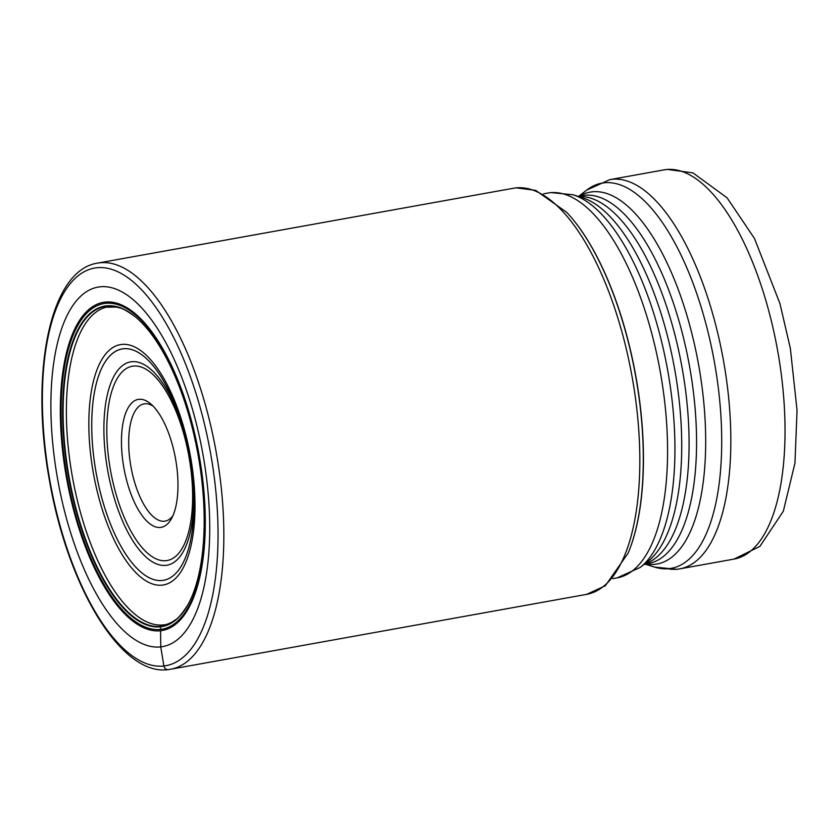<?xml version="1.0" encoding="UTF-8"?>
<svg xmlns="http://www.w3.org/2000/svg" width="839" height="839" viewBox="0 0 839 839"><rect width="100%" height="100%" fill="white"/><g stroke="black" fill="none" stroke-linecap="round" stroke-linejoin="round"><path stroke-width="1.26" d="M586.671 594.358A206.321 83.26 -100.2 0 0 632.522 379.197A206.321 83.26 -100.2 0 0 515.712 187.915A206.321 83.26 -100.2 0 0 513.552 188.23L97.565 263.121A206.321 83.26 79.8 0 1 99.715 262.806A206.321 83.26 79.8 0 1 216.535 454.088A206.321 83.26 79.8 0 1 170.674 669.239L586.671 594.358L605.297 585.769L628.159 553.069A203.982 82.316 -100.2 0 0 630.204 547.867A203.982 82.316 -100.2 0 0 570.572 216.609A203.478 82.107 79.8 0 1 570.614 216.672A203.478 82.107 79.8 0 1 630.236 547.804A203.478 82.107 79.8 0 1 630.215 547.836M570.614 216.672L570.572 216.609A203.982 82.316 -100.2 0 0 566.839 212.456L535.681 190.348L516.058 187.863L513.552 188.23M99.851 286.833A182.64 73.706 79.8 0 1 203.667 458.524A182.64 73.706 79.8 0 1 160.752 646.9A182.64 73.706 79.8 0 1 56.947 475.22A182.64 73.706 79.8 0 1 99.851 286.833M136.705 317.991A162.399 65.536 79.8 0 0 135.572 317.027C120.889 306.392 120.868 308.647 116.611 307.084L106.196 307.21A161.466 65.159 -100.2 0 0 72.469 477.286A161.466 65.159 -100.2 0 0 163.395 624.908A161.466 65.159 -100.2 0 0 163.479 624.898L160.805 626.334A162.399 65.536 -100.2 0 1 68.494 473.678A162.399 65.536 -100.2 0 1 106.647 306.172A162.399 65.536 79.8 0 1 135.572 317.027L137.732 318.904A162.776 65.683 79.8 0 0 106.259 305.868A162.776 65.683 -100.2 0 0 68.022 473.752A162.776 65.683 -100.2 0 0 160.532 626.764L160.752 646.9L163.888 665.988A4.331 3.964 83.5 0 0 168.513 669.564A206.321 83.26 79.8 0 0 170.674 669.239L168.282 669.595C121.047 676.57 67.613 586.346 49.375 480.002C29.785 372.936 49.7 270.158 97.565 263.121M137.732 318.904A162.776 65.683 79.8 0 1 198.046 454.675A162.776 65.683 79.8 0 1 188.869 602.958A162.776 65.683 79.8 0 1 160.532 626.764L160.805 626.334A162.399 65.536 79.8 0 0 187.496 605.464L188.869 602.958M175.823 460.401A64.981 26.219 -100.2 0 0 150.768 403.926A64.981 26.219 -100.2 0 0 138.886 399.322A64.981 26.219 -100.2 0 0 123.616 466.348A64.981 26.219 -100.2 0 0 160.553 527.427A64.981 26.219 -100.2 0 0 171.439 518.722A64.981 26.219 -100.2 0 0 175.823 460.401M153.212 406.233A59.569 24.037 -100.2 0 0 144.665 403.779A59.569 24.037 -100.2 0 0 144.046 403.874A59.569 24.037 -100.2 0 0 130.674 465.215A59.569 24.037 -100.2 0 0 164.528 521.218A59.569 24.037 -100.2 0 0 165.157 521.124A59.569 24.037 -100.2 0 0 172.928 515.712M96.537 267.777A201.989 81.509 -100.2 0 0 49.081 476.122A201.989 81.509 -100.2 0 0 163.888 665.988A201.989 81.509 -100.2 0 0 211.344 457.654A201.989 81.509 -100.2 0 0 96.537 267.777M105.011 302.113A166.688 67.267 -100.2 0 0 65.851 474.035A166.688 67.267 -100.2 0 0 160.595 630.729A166.688 67.267 79.8 0 0 199.755 458.797A166.688 67.267 79.8 0 0 105.011 302.113M105.431 303.361A165.388 66.742 79.8 0 1 199.43 458.828A165.388 66.742 79.8 0 1 160.574 629.407A165.388 66.742 -100.2 0 1 66.575 473.941A165.388 66.742 -100.2 0 1 105.431 303.361M188.219 604.174A162.399 65.536 79.8 0 1 187.496 605.464C176.893 621.384 175.938 618.783 173.18 621.416C169.069 623.755 165.839 624.908 163.49 624.898L163.395 624.908M617.21 577.851A195.497 78.887 -100.2 0 0 660.66 373.995A195.497 78.887 -100.2 0 0 549.975 192.75A195.497 78.887 -100.2 0 0 549.912 192.76A195.497 78.887 -100.2 0 0 547.93 193.054L551.139 192.582L573.068 194.784A193.463 78.069 79.8 0 1 667.645 370.135A193.463 78.069 79.8 0 1 640.157 567.458L617.21 577.851L612.806 578.648M640.157 567.458L647.76 561.574A188.932 76.244 -100.2 0 0 674.608 368.877A188.932 76.244 -100.2 0 0 582.245 197.647L573.068 194.784M162.273 585.119A122.085 49.26 -100.2 0 0 190.956 459.195A122.085 49.26 -100.2 0 0 121.571 344.441A122.085 49.26 -100.2 0 0 92.888 470.364A122.085 49.26 -100.2 0 0 162.273 585.119M123.144 348.804A117.502 47.414 -100.2 0 0 95.656 470.113A117.502 47.414 -100.2 0 0 162.42 580.441A117.502 47.414 -100.2 0 0 162.525 580.431A117.502 47.414 -100.2 0 0 193.736 494.213A117.502 47.414 -100.2 0 0 113.454 352.726A117.502 47.414 -100.2 0 0 121.319 546.902A117.502 47.414 -100.2 0 0 193.736 494.213A117.502 47.414 -100.2 0 0 180.217 419.122A117.502 47.414 -100.2 0 0 93.968 394.991A117.502 47.414 -100.2 0 0 154.313 579.728A117.502 47.414 -100.2 0 0 180.217 419.122A117.502 47.414 -100.2 0 0 123.239 348.793A117.502 47.414 -100.2 0 0 123.144 348.804M193.62 491.801A103.27 41.677 79.8 0 1 166.028 565.339A103.27 41.677 79.8 0 1 165.965 565.35A103.27 41.677 79.8 0 1 107.308 468.183A103.27 41.677 79.8 0 1 131.587 361.745A103.27 41.677 79.8 0 1 131.66 361.735A103.27 41.677 79.8 0 1 180.951 421.419M166.112 560.672A98.698 39.832 79.8 0 1 110.066 467.805A98.698 39.832 79.8 0 1 133.265 366.087A98.698 39.832 79.8 0 1 133.328 366.077A98.698 39.832 79.8 0 1 189.373 458.943A98.698 39.832 79.8 0 1 166.174 560.662A98.698 39.832 79.8 0 1 166.112 560.672M734.083 559.078A197.731 79.789 -100.2 0 0 778.036 352.894A197.731 79.789 -100.2 0 0 666.082 169.572A197.731 79.789 -100.2 0 0 665.988 169.583A197.731 79.789 -100.2 0 0 664.016 169.877L609.827 179.64A197.731 79.789 79.8 0 1 611.83 179.336A197.731 79.789 79.8 0 1 611.893 179.336A197.731 79.789 79.8 0 1 723.837 362.647A197.731 79.789 79.8 0 1 679.894 568.842L734.083 559.078L759.903 546.399L783.332 511.182L794.953 463.128L797.05 410.302L790.348 348.363L779.913 303.466L754.481 238.475L727.056 197.794L692.92 172.865L667.246 169.405L664.016 169.877M679.894 568.842L676.664 569.314L654.556 567.091A195.697 78.971 -100.2 0 0 669.239 568.622A195.697 78.971 -100.2 0 0 669.302 568.622A195.697 78.971 -100.2 0 0 715.206 366.695A195.697 78.971 -100.2 0 0 603.986 182.818A195.697 78.971 -100.2 0 0 603.923 182.829A195.697 78.971 -100.2 0 0 586.692 190.107L609.827 179.64M677.828 569.146A197.731 79.789 79.8 0 1 667.739 568.758M579.455 196.106A188.932 76.244 79.8 0 1 592.04 191.848A188.932 76.244 79.8 0 1 592.103 191.837A188.932 76.244 79.8 0 1 699.432 369.527A188.932 76.244 79.8 0 1 655.039 564.301A188.932 76.244 79.8 0 1 654.965 564.311A188.932 76.244 79.8 0 1 645.684 563.997M644.321 564.238L648.411 563.504A186.898 75.426 -100.2 0 0 689.962 368.688A186.898 75.426 -100.2 0 0 584.196 195.319A186.898 75.426 -100.2 0 0 584.133 195.33A186.898 75.426 -100.2 0 0 582.182 195.613L578.092 196.357M578.616 196.515A186.898 75.426 79.8 0 1 682.044 367.545A186.898 75.426 79.8 0 1 644.751 563.902M547.93 193.054L543.536 193.84M193.736 494.202L193.736 494.213C192.592 468.582 188.083 443.548 180.217 419.122L180.217 419.122M645.013 564.112L654.556 567.091M578.784 196.232L586.692 190.107"/></g></svg>

